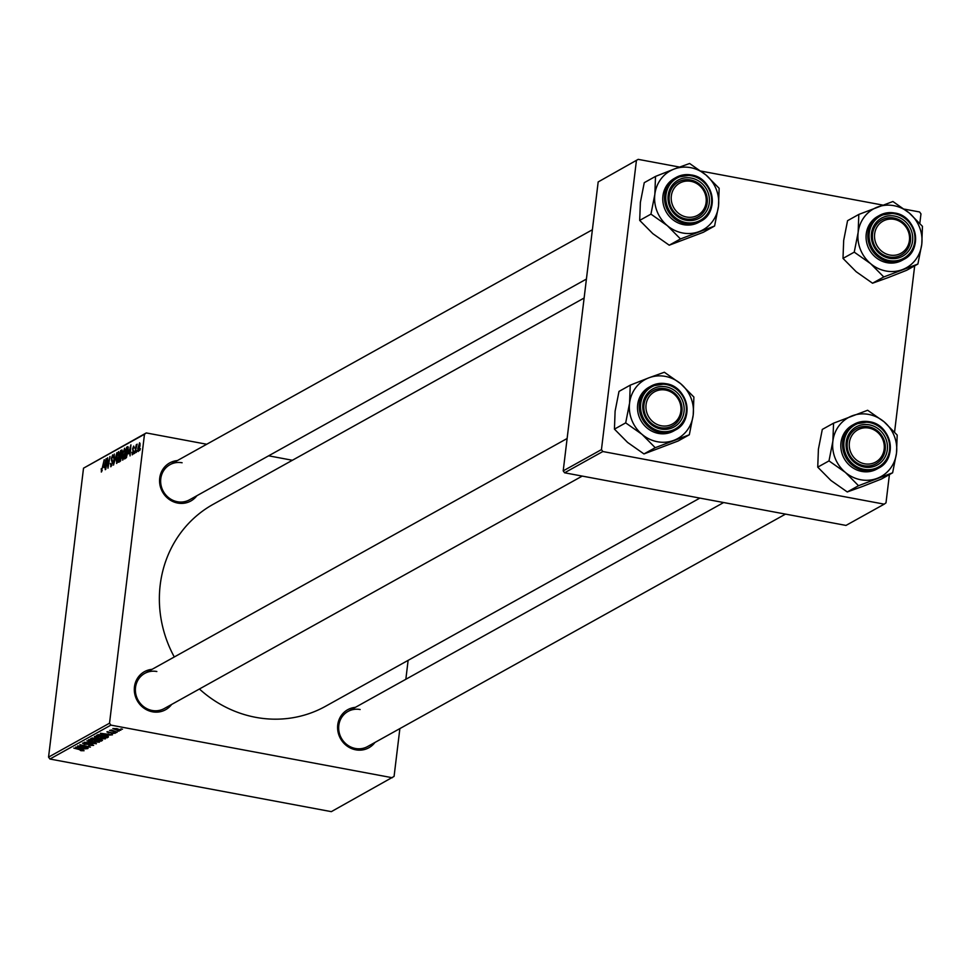 <?xml version="1.0" encoding="UTF-8"?>
<svg xmlns="http://www.w3.org/2000/svg" width="971" height="971" viewBox="0 0 971 971"><rect width="100%" height="100%" fill="white"/><g stroke="black" fill="none" stroke-linecap="round" stroke-linejoin="round"><path stroke-width="1.46" d="M374.927 742.475A21.775 20.367 -119.1 0 1 355.75 749.818A21.775 20.367 -119.1 0 1 337.592 727.704A21.775 20.367 -119.1 0 1 355.386 707.349M360.144 709.522A20.1 18.801 60.9 0 0 348.019 711.44A20.1 18.801 60.9 0 0 339.073 731.964A20.1 18.801 60.9 0 0 355.435 748.483A20.1 18.801 60.9 0 0 367.56 746.565L785.527 514.108M171.624 704.461A21.775 20.367 -119.1 0 1 152.447 711.804A21.775 20.367 -119.1 0 1 134.301 689.677A21.775 20.367 -119.1 0 1 152.083 669.335M156.841 671.507A20.1 18.801 60.9 0 0 144.715 673.425A20.1 18.801 60.9 0 0 135.782 693.949A20.1 18.801 60.9 0 0 152.131 710.469A20.1 18.801 60.9 0 0 164.257 708.551L582.224 476.093M196.882 495.708A21.775 20.367 -119.1 0 1 177.717 503.063A21.775 20.367 -119.1 0 1 159.56 480.936A21.775 20.367 -119.1 0 1 177.341 460.582M182.111 462.766A20.1 18.801 60.9 0 0 169.986 464.684A20.1 18.801 60.9 0 0 161.04 485.197A20.1 18.801 60.9 0 0 177.39 501.728A20.1 18.801 60.9 0 0 189.515 499.81L586.423 279.065M699.873 498.099L325.455 706.33A115.561 108.121 -119.1 0 1 255.737 717.338A115.561 108.121 -119.1 0 1 199.419 688.997M174.294 656.979A115.561 108.121 -119.1 0 1 213.122 504.35L584.129 298.012M408.123 660.341L405.842 679.287M399.87 728.602L394.08 776.412L331.329 811.647L49.934 759.031L48.55 757.113L109.529 723.201L110.912 725.119L392.308 777.735M100.583 736.771L105.426 738.846L99.406 738.64L95 737.45L94.405 736.54L100.583 736.771M95.134 736.334L95 737.45L94.405 736.54M107.647 735.253L100.438 733.287L112.454 734.829L107.647 735.253L107.793 734.1M82.802 750.462L73.808 748.095L81.855 749.648L84.076 750.717L80.884 750.68L80.144 750.231L82.936 749.915M92.342 745.158L91.225 744.405L84.453 744.259L82.523 743.143L87.026 743.203L83.809 743.398L84.756 744.029L91.492 744.174L93.617 745.412L88.749 745.34L92.342 745.158L92.585 744.429M83.87 742.888L84.756 744.029M86.917 740.812L96.408 743.762L84.307 742.257L94.636 743.555L86.917 740.812M94.563 740.108L99.418 742.184L93.386 741.978L88.385 739.878L94.563 740.108M89.126 739.684L88.992 740.788L88.385 739.878M121.011 728.893L122.504 729.245L121.011 728.893M110.912 725.119L49.934 759.031M100.086 739.149L102.489 740.375L101.033 741.176L90.582 738.773L92.196 738.009L100.086 739.149M82.899 749.029L75.677 747.063L87.693 748.592L82.899 749.029L83.033 747.876M82.086 746.699L88.07 748.386L77.619 745.971L88.446 746.942L79.938 744.684L90.4 747.1L82.086 746.699M115.051 733.081L111.374 733.518L114.008 733.323L113.267 732.814L108.388 732.704L106.883 731.843L115.197 733.311M114.008 733.323L113.304 732.547M107.915 731.624L108.582 732.462M108.436 736.868L107.053 737.839L96.59 735.423L98.107 734.695L103.29 735.071L108.121 737.244L108.206 736.564M117.066 728.675L120.865 730.253L116.763 730.156L112.83 728.541L117.066 728.675M117.54 730.823L119.032 731.175L117.54 730.823M111.58 730.022L117.2 732.195L109.589 730.435L111.544 730.01M115.003 732.243L116.496 732.583L115.003 732.243M122.856 460.06L122.2 455.836L124.591 448.226L125.223 452.583L122.601 460.12M128.633 453.821L130.915 444.839L130.041 455.921L129.92 453.105L128.633 453.821M101.494 471.942L101.215 468.787L101.676 470.595L104.225 459.684L101.287 471.991M101.457 469.442L102.222 470.704M111.034 466.638L110.378 463.41L111.216 465.291L112.187 462.985L111.337 458.409L112.709 454.829L113.34 457.778L112.539 456.164L111.726 458.13L112.575 462.669L110.694 466.711M110.67 464.684L111.896 465.412M113.449 456.261L112.539 456.164M116.945 452.607L113.51 465.121L114.323 454.064L114.008 463.337L116.945 452.607M116.836 463.41L116.192 459.186L118.583 451.564L119.215 455.933L116.593 463.458M140.37 448.663L139.715 450.544L140.37 448.663M144.485 434.268L83.518 468.18L146.269 432.932L144.485 434.268L109.529 723.201M83.518 468.18L48.55 757.113M121.545 457.353L120.076 461.468L118.62 462.281L120.61 450.568L122.018 449.974L121.545 457.353M103.873 467.585L106.167 458.603L105.281 469.697L105.159 466.869L103.873 467.585M107.259 462.123L105.657 469.491L107.647 457.778L107.915 466.626L109.966 456.491L107.975 468.192L107.708 459.368L107.259 462.123M132.42 454.744L131.874 452.292L132.566 453.7L133.209 452.158L132.602 448.845L133.67 446.065L134.229 448.092L133.537 447.097L132.954 449.112L133.597 451.855L132.153 454.804M133.088 453.858L132.42 453.724L133.112 453.797M134.289 447.182L133.537 447.097M126.315 457.742L124.64 458.931L126.618 447.23L127.966 446.624L128.221 450.678L126.315 457.742M138.295 451.479L137.797 448.687L139.618 442.752L140.079 445.725L138.088 451.527M136.899 450.605L136.243 452.474L136.899 450.605M135.758 449.67L134.787 453.287L136.231 444.779L136.304 446.332L137.142 444.135L135.758 449.67M134.362 452.013L133.707 453.894L134.362 452.013M146.269 432.932L206.726 444.245M268.615 455.812L292.392 460.266M904.353 209.129L919.586 211.969L920.969 213.887L919.828 223.294M914.682 265.823L894.57 432.034M889.424 474.576L886.001 502.82L884.229 504.155L602.833 451.527L564.588 472.792L845.996 525.42L884.229 504.155M598.172 181.941L638.19 159.353L598.172 181.941L563.204 470.874L601.45 449.609L602.833 451.527M636.406 160.676L601.45 449.609M638.19 159.353L679.494 167.073M701.05 171.102L882.785 205.087M564.588 472.792L563.204 470.874M122.285 450.884L120.61 450.568M120.756 451.733L120.137 455.375L121.812 452.522L121.399 451.369L120.756 451.733M121.533 455.642L120.137 455.375M122.273 451.394L121.399 451.369M119.906 456.746L119.239 460.691L121.169 457.535L120.707 456.297L119.906 456.746M120.538 460.934L119.239 460.691M121.606 456.334L120.707 456.297M117.491 454.586L116.556 459.028L117.03 462.062L118.85 456.018L118.401 452.899L117.491 454.586M119.372 453.081L118.717 452.959M119.372 453.008L118.401 452.899M117.697 462.184L116.86 462.099L117.661 462.245M112.636 460.873L111.459 460.655M105.147 462.499L104.237 466.141L105.269 465.57L105.73 460.011L105.147 462.499M105.548 466.383L104.237 466.141M129.908 448.723L128.997 452.377L130.029 451.806L130.49 446.235L129.908 448.723M130.296 452.62L128.997 452.377M128.354 447.558L126.618 447.23M126.764 448.384L125.247 457.353L127.856 450.811L127.771 448.007L126.764 448.384M126.424 457.572L125.247 457.353M126.606 457.244L125.732 457.086M123.499 451.248L122.577 455.69L123.038 458.713L124.871 452.668L124.422 449.561L123.499 451.248M125.393 449.743L124.737 449.622M125.38 449.67L124.422 449.561M123.705 458.846L122.868 458.761L123.681 458.907M139.484 443.796L138.416 450.447L139.484 443.796L140.2 443.893M138.938 450.544L138.319 450.459L138.926 450.58M101.166 740.133L101.033 741.176M92.184 738.834L95.449 739.586L96.214 738.822L92.184 738.834L92.281 737.996M96.25 738.433L96.056 739.247M96.821 738.615L96.663 739.878L100.195 740.691L101.227 739.951M97.525 738.967L96.663 739.878M99.71 739.089L97.464 739.429M101.215 740.072L99.673 739.356M89.733 739.635L90.133 740.788L93.823 741.783L98.156 741.929L98.362 741.091M94.102 740.023L89.672 740.133L90.133 740.788M98.156 741.929L94.066 740.29M79.027 747.779L81.807 748.665L82.838 748.095L79.027 747.779M103.788 734.003L106.567 734.901L107.587 734.331L103.788 734.003M107.259 736.103L107.053 737.839M98.302 734.659L98.192 735.496L106.215 737.341L107.138 736.054M99.455 734.61L98.192 735.496M102.877 734.998L99.406 734.962M106.689 737.074L102.841 735.265M95.741 736.285L96.153 737.438L99.831 738.446L104.164 738.591L104.37 737.754M100.11 736.686L95.68 736.783L96.153 737.438M104.164 738.591L100.086 736.953M116.714 728.614L113.813 728.736L117.018 729.925L119.858 730.071L120.003 729.415M119.858 730.071L116.69 728.881M714.583 226.025L703.332 232.287L669.237 245.202L652.852 233.683L639.695 220.393L650.946 214.13L667.32 225.636L680.477 238.939L714.583 226.025L718.479 206.277L719.147 188.301L705.99 175.011L689.616 163.492L674.165 169.051A33.706 31.533 -119.1 0 1 690.612 167.655A33.706 31.533 -119.1 0 1 705.99 175.011A33.706 31.533 -119.1 0 1 718.479 206.277A33.706 31.533 -119.1 0 1 699.144 231.596A33.706 31.533 -119.1 0 1 667.32 225.636A33.706 31.533 -119.1 0 1 654.842 194.37L650.946 214.13M691.279 178.069A21.775 20.367 -119.1 0 1 709.279 203.012A21.775 20.367 -119.1 0 1 686.169 220.271A21.775 20.367 -119.1 0 1 668.169 195.329A21.775 20.367 -119.1 0 1 691.279 178.069M685.854 218.936A20.1 18.801 60.9 0 0 697.979 217.031A20.1 18.801 60.9 0 0 706.912 196.506A20.1 18.801 60.9 0 0 690.563 179.987A20.1 18.801 60.9 0 0 678.438 181.893A20.1 18.801 60.9 0 0 669.492 202.417A20.1 18.801 60.9 0 0 685.854 218.936M674.444 178.373A25.125 23.498 60.9 0 0 663.266 204.019A25.125 23.498 60.9 0 0 683.705 224.677A25.125 23.498 60.9 0 0 698.865 222.274L700.625 221.303A25.125 23.498 -119.1 0 1 685.465 223.694A25.125 23.498 -119.1 0 1 665.026 203.036A25.125 23.498 -119.1 0 1 676.204 177.39A25.125 23.498 -119.1 0 1 691.364 174.998A25.125 23.498 -119.1 0 1 711.804 195.656A25.125 23.498 -119.1 0 1 700.625 221.303C720.13 211.921 713.321 177.802 691.425 174.986L676.204 177.39L674.444 178.373M639.695 220.393L640.375 202.417L644.259 182.669L655.51 176.406L654.842 194.37A33.706 31.533 60.9 0 1 674.165 169.051L655.51 176.406M669.237 245.202L680.477 238.939M692.918 181.832A18.425 17.235 60.9 0 0 671.714 193.836A18.425 17.235 60.9 0 0 684.531 216.521A18.425 17.235 60.9 0 0 705.735 204.505A18.425 17.235 60.9 0 0 692.918 181.832M683.633 218.39A20.1 18.801 -119.1 0 1 669.298 201.252A20.1 18.801 -119.1 0 1 678.438 181.893A20.1 18.801 -119.1 0 1 692.784 180.533A20.1 18.801 -119.1 0 1 707.119 197.671A20.1 18.801 -119.1 0 1 697.979 217.031A20.1 18.801 -119.1 0 1 683.633 218.39M663.557 389.808A18.425 17.235 60.9 0 0 645.933 406.8A18.425 17.235 60.9 0 0 663.363 426.038A18.425 17.235 60.9 0 0 680.987 409.046A18.425 17.235 60.9 0 0 663.557 389.808M662.841 427.968A20.1 18.801 -119.1 0 1 644.501 412.311A20.1 18.801 -119.1 0 1 653.18 390.645A20.1 18.801 -119.1 0 1 663.047 388.449A20.1 18.801 -119.1 0 1 681.387 404.106A20.1 18.801 -119.1 0 1 672.709 425.771A20.1 18.801 -119.1 0 1 662.841 427.968M689.325 434.777L678.074 441.028L643.967 453.943L627.594 442.436L614.437 429.133L625.688 422.87L642.062 434.389L655.219 447.692L689.325 434.777L693.209 415.018L693.889 397.054L680.732 383.751L664.346 372.245L648.907 377.804A33.706 31.533 -119.1 0 1 665.353 376.396A33.706 31.533 -119.1 0 1 680.732 383.751A33.706 31.533 -119.1 0 1 693.209 415.018A33.706 31.533 -119.1 0 1 673.886 440.336A33.706 31.533 -119.1 0 1 642.062 434.389A33.706 31.533 -119.1 0 1 629.572 403.123L625.688 422.87M666.021 386.822A21.775 20.367 -119.1 0 1 684.009 411.765A21.775 20.367 -119.1 0 1 660.911 429.024A21.775 20.367 -119.1 0 1 642.911 404.082A21.775 20.367 -119.1 0 1 666.021 386.822M660.583 427.689A20.1 18.801 60.9 0 0 672.709 425.771A20.1 18.801 60.9 0 0 681.654 405.247A20.1 18.801 60.9 0 0 665.305 388.728A20.1 18.801 60.9 0 0 653.18 390.645A20.1 18.801 60.9 0 0 644.234 411.158A20.1 18.801 60.9 0 0 660.583 427.689M666.227 383.763A25.125 23.498 -119.1 0 1 686.558 404.458A25.125 23.498 -119.1 0 1 675.367 430.044C694.872 420.661 688.063 386.543 666.167 383.727L650.946 386.142L649.186 387.113A25.125 23.498 60.9 0 0 638.008 412.76A25.125 23.498 60.9 0 0 658.447 433.418A25.125 23.498 60.9 0 0 673.607 431.027L675.367 430.044A25.125 23.498 -119.1 0 1 660.207 432.435A25.125 23.498 -119.1 0 1 639.768 411.789A25.125 23.498 -119.1 0 1 650.946 386.142A25.125 23.498 -119.1 0 1 666.094 383.739M614.437 429.133L615.104 411.17L619 391.41L630.252 385.147L629.572 403.123A33.706 31.533 60.9 0 1 648.907 377.804L630.252 385.147M643.967 453.943L655.219 447.692M891.924 255.3A18.425 17.235 60.9 0 0 909.548 238.32A18.425 17.235 60.9 0 0 892.118 219.082A18.425 17.235 60.9 0 0 874.507 236.062A18.425 17.235 60.9 0 0 891.924 255.3M891.609 217.722A20.1 18.801 -119.1 0 1 909.961 233.368A20.1 18.801 -119.1 0 1 901.282 255.045A20.1 18.801 -119.1 0 1 891.402 257.242A20.1 18.801 -119.1 0 1 873.063 241.585A20.1 18.801 -119.1 0 1 881.741 219.919A20.1 18.801 -119.1 0 1 891.609 217.722M902.447 269.61A33.706 31.533 -119.1 0 1 886.001 271.006A33.706 31.533 -119.1 0 1 870.623 263.663L883.78 276.953L917.886 264.051L921.77 244.291L922.45 226.328L909.293 213.025L892.919 201.507L858.813 214.421L858.146 232.397L854.249 252.144L870.623 263.663A33.706 31.533 -119.1 0 1 858.146 232.397A33.706 31.533 -119.1 0 1 877.468 207.078A33.706 31.533 -119.1 0 1 909.293 213.025A33.706 31.533 -119.1 0 1 921.77 244.291A33.706 31.533 60.9 0 1 902.447 269.61M889.472 258.298A21.775 20.367 -119.1 0 1 871.473 233.343A21.775 20.367 -119.1 0 1 894.582 216.084A21.775 20.367 -119.1 0 1 912.582 241.039A21.775 20.367 -119.1 0 1 889.472 258.298M893.866 218.002A20.1 18.801 60.9 0 0 881.741 219.919A20.1 18.801 60.9 0 0 872.795 240.432A20.1 18.801 60.9 0 0 889.157 256.963A20.1 18.801 60.9 0 0 901.282 255.045A20.1 18.801 60.9 0 0 910.215 234.521A20.1 18.801 60.9 0 0 893.866 218.002M894.789 213.037A25.125 23.498 -119.1 0 1 915.119 233.732A25.125 23.498 -119.1 0 1 903.928 259.318C923.433 249.935 916.624 215.817 894.728 213.001L879.508 215.404L877.748 216.387A25.125 23.498 60.9 0 0 866.569 242.034A25.125 23.498 60.9 0 0 887.009 262.692A25.125 23.498 60.9 0 0 902.168 260.301L903.928 259.318A25.125 23.498 -119.1 0 1 888.768 261.709A25.125 23.498 -119.1 0 1 868.329 241.063A25.125 23.498 -119.1 0 1 879.508 215.404A25.125 23.498 -119.1 0 1 894.667 213.013M917.886 264.051L906.635 270.302L887.98 277.657L872.528 283.216L883.78 276.953M872.528 283.216L856.155 271.71L842.998 258.407L854.249 252.144M842.998 258.407L843.678 240.444L847.562 220.684L858.813 214.421M862.564 463.288A18.425 17.235 60.9 0 0 883.78 451.272A18.425 17.235 60.9 0 0 870.963 428.587A18.425 17.235 60.9 0 0 849.746 440.603A18.425 17.235 60.9 0 0 862.564 463.288M870.829 427.301A20.1 18.801 -119.1 0 1 885.151 444.427A20.1 18.801 -119.1 0 1 876.012 463.786A20.1 18.801 -119.1 0 1 861.665 465.145A20.1 18.801 -119.1 0 1 847.343 448.019A20.1 18.801 -119.1 0 1 856.483 428.66A20.1 18.801 -119.1 0 1 870.829 427.301M877.177 478.351A33.706 31.533 -119.1 0 1 860.743 479.759A33.706 31.533 -119.1 0 1 845.365 472.404L858.522 485.706L892.628 472.792L896.512 453.032L897.192 435.069L884.035 421.766L867.649 410.26L833.555 423.174L832.875 441.137L828.991 460.897L845.365 472.404A33.706 31.533 -119.1 0 1 832.875 441.137A33.706 31.533 -119.1 0 1 852.21 415.819A33.706 31.533 -119.1 0 1 884.035 421.766A33.706 31.533 -119.1 0 1 896.512 453.032A33.706 31.533 60.9 0 1 877.177 478.351M864.214 467.039A21.775 20.367 -119.1 0 1 846.214 442.096A21.775 20.367 -119.1 0 1 869.324 424.837A21.775 20.367 -119.1 0 1 887.312 449.779A21.775 20.367 -119.1 0 1 864.214 467.039M868.608 426.742A20.1 18.801 60.9 0 0 856.483 428.66A20.1 18.801 60.9 0 0 847.537 449.185A20.1 18.801 60.9 0 0 863.887 465.704A20.1 18.801 60.9 0 0 876.012 463.786A20.1 18.801 60.9 0 0 884.957 443.274A20.1 18.801 60.9 0 0 868.608 426.742M869.531 421.79A25.125 23.498 -119.1 0 1 889.861 442.485A25.125 23.498 -119.1 0 1 878.67 468.058C898.175 458.676 891.366 424.558 869.47 421.742L854.249 424.157L852.489 425.128A25.125 23.498 60.9 0 0 841.311 450.775A25.125 23.498 60.9 0 0 861.75 471.433A25.125 23.498 60.9 0 0 876.91 469.042L878.67 468.058A25.125 23.498 -119.1 0 1 863.51 470.462A25.125 23.498 -119.1 0 1 843.071 449.804A25.125 23.498 -119.1 0 1 854.249 424.157A25.125 23.498 -119.1 0 1 869.397 421.766M892.628 472.792L881.377 479.055L862.709 486.398L847.27 491.957L858.522 485.706M847.27 491.957L830.897 480.451L817.74 467.148L828.991 460.897M817.74 467.148L818.407 449.185L822.303 429.425L833.555 423.174M121.448 455.168L120.744 455.035M120.768 460.46L119.943 460.303M112.66 461.383L111.811 461.225M133.646 451.03L132.954 450.896M691.546 175.8A24.117 22.564 60.9 0 0 665.96 194.916A24.117 22.564 60.9 0 0 685.89 222.553A24.117 22.564 60.9 0 0 711.488 203.437A24.117 22.564 60.9 0 0 691.546 175.8M666.288 384.54A24.117 22.564 60.9 0 0 640.702 403.669A24.117 22.564 60.9 0 0 660.632 431.294A24.117 22.564 60.9 0 0 686.23 412.177A24.117 22.564 60.9 0 0 666.288 384.54M889.193 260.568A24.117 22.564 60.9 0 0 914.791 241.451A24.117 22.564 60.9 0 0 894.849 213.814A24.117 22.564 60.9 0 0 869.263 232.931A24.117 22.564 60.9 0 0 889.193 260.568M863.935 469.309A24.117 22.564 60.9 0 0 889.533 450.192A24.117 22.564 60.9 0 0 869.591 422.567A24.117 22.564 60.9 0 0 844.005 441.684A24.117 22.564 60.9 0 0 863.935 469.309M110.985 465.352L111.859 465.51M101.579 470.619L102.21 470.741M89.538 740.29L89.611 739.635M83.652 743.555L83.737 742.888M95.546 736.94L95.631 736.297M169.986 464.684L592.383 229.751M567.125 438.504L144.715 673.425M348.019 711.44L723.638 502.541"/></g></svg>
